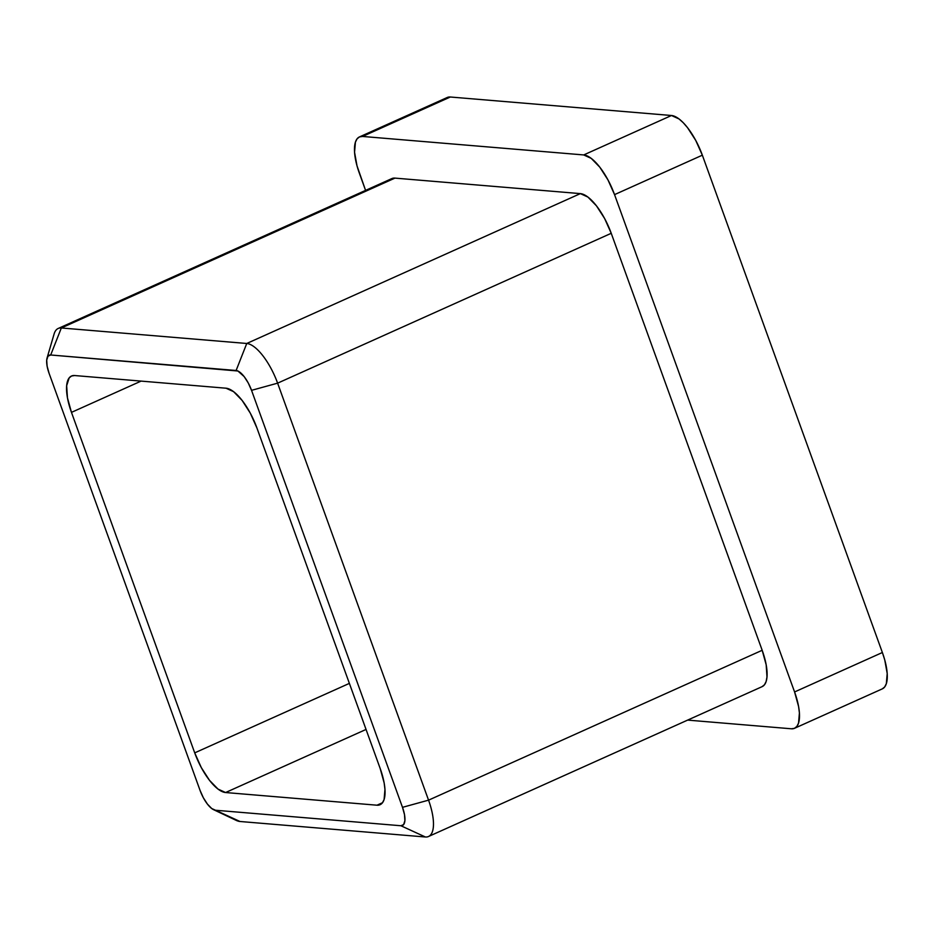 <?xml version="1.0" encoding="UTF-8"?>
<svg xmlns="http://www.w3.org/2000/svg" width="934" height="934" viewBox="0 0 934 934"><rect width="100%" height="100%" fill="white"/><g stroke="black" fill="none" stroke-linecap="round" stroke-linejoin="round"><path stroke-width="1.4" d="M447.293 97.463L450.34 97.008L362.544 136.446L450.34 97.008L671.488 115.501L583.692 154.939L362.544 136.446A41.411 15.236 65.8 0 0 359.427 136.936A41.411 15.236 65.8 0 0 359.392 173.28L365.579 190.396L357.01 165.843L354.558 152.265L355.434 142.108L357.092 138.816L359.497 136.901L362.544 136.446L583.692 154.939L591.257 158.395L599.78 167.151L607.952 179.877L614.549 194.622L794.577 691.954L798.582 706.489L799.411 712.969L798.535 723.126L796.877 726.418L794.472 728.333L791.413 728.789L687.622 720.102L791.413 728.789A41.411 15.236 65.8 0 0 794.53 728.298L882.326 688.86A41.411 15.236 -114.2 0 0 882.373 652.516L794.577 691.954L614.549 194.622L702.345 155.184L882.373 652.516L884.755 659.953L887.207 673.531L886.331 683.688L884.673 686.98L882.268 688.895M762.074 686.665L764.467 684.762L766.137 681.47L766.989 676.928L766.184 664.821L762.179 650.286L611.233 233.302L604.637 218.544L596.452 205.83L587.93 197.074L580.364 193.618L394.954 178.114L391.895 178.569L389.49 180.484M359.427 136.936L447.223 97.498A41.411 15.236 -114.2 0 1 450.34 97.008L671.488 115.501L679.053 118.957L683.268 122.739L687.564 127.713L695.748 140.439L702.345 155.184L882.373 652.516L794.577 691.954A41.411 15.236 65.8 0 1 794.53 728.298M213.606 809.696L236.209 820.379A41.411 15.236 -114.2 0 0 239.98 821.488L425.39 836.992L400.908 825.749L403.64 824.57L404.901 820.647L404.492 814.6L402.496 807.338L251.538 390.342L248.246 382.963L244.159 376.6L237.901 371.008L50.693 354.99L47.973 356.181L46.712 360.092L47.109 366.14L49.117 373.413L200.063 790.398L203.355 797.776L207.453 804.139L211.714 808.517L215.497 810.245L400.908 825.749L215.497 810.245A20.7 7.624 65.8 0 1 213.606 809.696A20.7 7.624 65.8 0 1 200.063 790.398L49.117 373.413A20.7 7.624 65.8 0 1 47.074 358.014A20.7 7.624 65.8 0 1 50.693 354.99L61.329 327.974L394.954 178.114L580.364 193.618L246.751 343.478L61.329 327.974L394.954 178.114A41.411 15.236 -114.2 0 0 391.836 178.592L58.212 328.464A41.411 15.236 65.8 0 1 61.329 327.974A41.411 15.236 -114.2 0 0 54.09 334.022L47.074 358.014M376.974 805.201L225.584 792.534L218.019 789.078L209.496 780.322L201.312 767.608L194.716 752.862L71.463 412.373L67.458 397.849L66.653 385.742L69.174 377.908L71.579 376.005L74.627 375.538L226.028 388.205L233.593 391.661L242.116 400.417L250.289 413.132L256.885 427.889L380.138 768.367L384.143 782.902L384.96 789.382L384.096 799.539L382.426 802.831L380.033 804.746L376.974 805.201L382.531 802.703L376.974 805.201L225.584 792.534A41.411 15.236 65.8 0 1 194.716 752.862L349.374 683.384L194.716 752.862L71.463 412.373A41.411 15.236 65.8 0 1 71.509 376.028A41.411 15.236 65.8 0 1 74.627 375.538L226.028 388.205A41.411 15.236 65.8 0 1 256.885 427.889L380.138 768.367A41.411 15.236 65.8 0 1 380.091 804.711A41.411 15.236 65.8 0 1 376.974 805.201M611.233 233.302L762.179 650.286L428.554 800.158L277.608 383.162L611.233 233.302A41.411 15.236 -114.2 0 0 580.364 193.618L246.751 343.478A41.411 15.236 65.8 0 1 277.608 383.162L611.233 233.302M141.092 381.107L71.463 412.373L141.092 381.107M366.046 729.442L225.584 792.534L366.046 729.442M614.549 194.622L702.345 155.184A41.411 15.236 -114.2 0 0 671.488 115.501L583.692 154.939A41.411 15.236 65.8 0 1 614.549 194.622M428.508 836.502L762.132 686.642A41.411 15.236 -114.2 0 0 762.179 650.286L428.554 800.158A41.411 15.236 65.8 0 1 428.508 836.502A41.411 15.236 65.8 0 1 425.39 836.992A41.411 15.236 -114.2 0 0 428.554 800.158L402.496 807.338A20.7 7.624 65.8 0 1 400.908 825.749L425.39 836.992L239.98 821.488A41.411 15.236 65.8 0 1 232.356 817.986M239.98 821.488L215.497 810.245L239.98 821.488M61.329 327.974L50.693 354.99L236.115 370.494L246.751 343.478L61.329 327.974M277.608 383.162A41.411 15.236 -114.2 0 0 246.751 343.478L236.115 370.494A20.7 7.624 65.8 0 1 251.538 390.342L277.608 383.162L251.538 390.342L402.496 807.338L428.554 800.158L277.608 383.162"/></g></svg>
